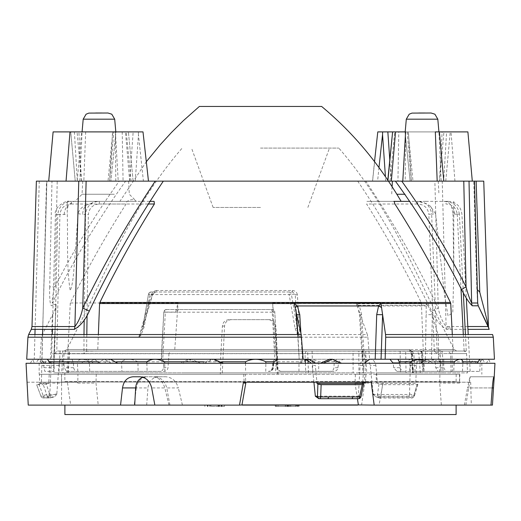 <?xml version="1.0" encoding="UTF-8"?>
<svg xmlns="http://www.w3.org/2000/svg" width="521" height="521" viewBox="0 0 521 521"><rect width="100%" height="100%" fill="white"/><g stroke="black" fill="none" stroke-linecap="round" stroke-linejoin="round"><path stroke-width="0.39" stroke-dasharray="2.6 1.95" d="M395.4 181.139L472.293 181.139L372.58 181.139L377.79 131.898M435.335 131.898L438.923 131.898L441.189 181.139L411.395 181.139L408.438 131.898L405.598 131.898M441.189 181.139L445.748 181.139L450.248 131.898L438.871 131.898M467.897 131.898L472.293 181.139L357.706 181.165M454.95 181.139L450.997 131.898L377.999 131.898M374.534 161.536L372.528 181.139L439.6 181.139L405.201 181.139L405.559 131.898L443.912 131.898L392.606 131.898L398.793 131.898L397.933 181.139L387.696 181.139L387.787 180.194M405.559 131.898L398.793 131.898M408.438 131.898L405.006 131.898L410.144 181.139L405.051 131.898L446.608 131.898L443.671 181.139L439.509 181.139L442.114 131.898M445.768 181.139L450.248 131.898L446.608 131.898M408.19 131.898L412.977 181.139L411.395 181.139M407.207 131.898L411.349 181.139M378.982 167.515L377.595 181.139M385.755 181.139L385.429 176.691M389.78 159.654L391.362 181.139M405.201 181.139L397.933 181.139M387.943 180.429L387.871 181.139L388.419 181.139M412.977 181.139L439.509 181.139M445.748 181.139L443.671 181.139M483.748 181.139L488.438 326.524A6.747 6.721 -90 0 0 488.529 327.468M477.672 303.001L476.865 289.148L473.765 181.139L483.696 181.139M125.6 181.139L119.257 181.139C95.252 214.645 73.806 249.891 54.939 286.863C53.057 293.31 52.152 298.741 52.23 303.15C73.539 260.357 97.994 219.686 125.6 181.139L357.94 181.139M57.225 181.139L51.983 181.139L49.703 286.863L54.939 286.863L57.225 181.139L119.257 181.139M51.983 181.139L36.45 181.139M41.387 383.502L48.753 383.502L43.302 384.661L47.216 396.175L40.918 396.175L36.652 384.661L41.387 383.502L46.512 181.139L46.877 181.139L42.689 329.357M129.664 181.139L125.463 131.898L115.401 131.898L118.208 181.139L133.129 181.139L81.4 181.139L148.42 181.139L48.707 181.139L83.822 181.139L85.665 131.898L53.116 131.898M118.208 181.139L83.822 181.139M133.129 181.139L128.394 131.898L133.129 181.139M423.671 181.139L392.385 181.139L423.671 181.139M114.027 181.139L82.748 181.139L114.027 181.139M298.8 181.139L138.475 181.139L298.8 181.139M34.933 334.541L34.262 359.236L41.875 359.236L46.877 181.139M477.451 303.014L478.245 305.807M357.686 181.139C382.479 217.596 404.55 255.818 423.905 295.811L431.701 311.089A6.747 0.873 -27.2 0 0 438.259 308.113C416.969 263.965 392.814 221.64 365.775 181.139M431.701 311.089C435.556 319.848 440.558 325.944 446.712 329.376L467.956 329.363M467.806 326.524L446.106 326.537C442.336 321.646 439.717 315.498 438.259 308.113L434.866 181.139M135.245 181.139L138.456 134.646L143.405 181.139M138.456 134.646L138.391 131.898L133.161 131.898L129.638 181.139M143.001 131.898L138.391 131.898M115.799 181.139L115.441 131.898L125.463 131.898M405.025 194.255L396.8 194.255M114.281 194.255L82.058 194.255L114.281 194.255M446.712 329.376A6.747 5.503 -91.6 0 1 446.106 326.537L442.231 181.139M85.665 131.898L82.077 131.898L79.811 181.139L110.856 181.139L75.232 181.139M115.401 131.898L112.562 131.898L109.605 181.139M81.491 181.139L78.886 131.898L70.752 131.898L75.239 181.139L70.752 131.898L82.129 131.898M75.252 181.139L79.811 181.139M112.562 131.898L113.793 131.898L109.651 181.139M74.392 131.898L77.329 181.139M113.793 131.898L115.994 131.898L110.856 181.139L115.949 131.898L112.81 131.898L108.023 181.139M112.81 131.898L78.886 131.898M476.865 289.148L477.327 289.624M34.262 359.236L26.714 359.236M300.891 333.173L302.46 359.236L299.438 359.236L302.454 359.236M86.278 205.085L95.141 201.874L98.938 201.373L67.235 201.373L74.197 201.373L68.218 205.085L67.235 210.282L67.274 213.59C67.945 239.25 66.467 266.811 70.185 290.672C73.956 281.809 73.806 265.476 75.258 253.297L78.013 213.59C79.446 209.416 82.201 206.576 86.278 205.085A13.487 11.703 90 0 0 82.644 214.515L85.516 214.515C86.512 206.381 90.986 202.005 98.938 201.373L136.411 201.373C134.04 199.107 130.979 199.107 127.222 201.373L126.85 201.373L126.075 204.004C105.711 235.922 87.118 268.914 70.283 302.968L178.065 302.994L175.623 312.099L178.631 309.546L270.607 309.546L273.369 312.099L272.646 302.994L275.296 351.043L434.312 351.18L437.223 353.603L276.117 353.603L276.885 367.539C277.231 369.884 278.572 371.16 280.93 371.375L330.21 371.375C332.372 371.186 333.609 369.956 333.928 367.683L334.222 362.929C334.541 360.662 335.771 359.431 337.908 359.236L364.172 359.236C367.5 359.549 369.506 361.6 370.177 365.39L373.31 394.475L409.499 394.475L410.346 365.39C410.691 361.607 412.163 359.555 414.768 359.236L432.899 359.236L435.302 362.929L435.732 367.683L438.07 371.375L470.157 371.375L452.456 371.375L451.948 353.603L452.879 351.043L441.365 351.043L440.414 353.603L440.922 371.375L415.126 371.375L422.805 371.375L421.437 353.603L413.765 353.603L415.126 371.375M421.072 359.236L425.331 359.236M470.157 371.375L468.223 334.541L438.031 334.541L432.287 314.717L427.8 305.456L426.269 305.365L425.357 359.236L494.455 359.236M273.792 363.28L273.382 367.683C272.978 369.956 271.623 371.186 269.324 371.375L269.207 371.375C271.363 371.219 272.659 369.988 273.076 367.683L273.499 362.929L276.625 359.301L273.323 362.929L272.906 367.683C272.516 369.956 271.167 371.186 268.875 371.375L268.256 371.375C270.555 371.18 271.897 369.949 272.275 367.683L272.659 362.929C273.043 360.662 274.378 359.431 276.664 359.236L308.719 359.236M297.68 334.541L299.191 359.236L297.927 334.541M40.293 359.236L278.155 359.236L40.293 359.236L43.536 361.789L43.953 367.683L44.839 371.375L54.412 371.375L53.656 359.236L51.475 359.308L52.276 334.541M435.302 362.929L443.755 362.929L443.716 359.236L482.954 359.236L375.192 359.236M313.916 382.199L312.19 365.39L315.335 365.39L316.911 382.199M362.727 382.199L363.86 365.39L360.096 365.39L358.344 396.24L357.022 398.702L357.836 398.702M369.689 359.236L365.853 359.236C362.531 359.549 360.61 361.6 360.096 365.39M83.992 334.541L83.959 353.746L52.406 353.746L54.581 353.746L57.785 214.515L55.421 214.515C53.533 206.616 67.496 199.745 68.935 201.373M83.751 353.746L52.406 353.746M54.653 353.603L56.776 351.206L57.746 351.043L170.334 351.043L168.999 353.603L54.594 353.746M168.999 353.603L168.016 367.539C167.658 369.884 166.42 371.167 164.317 371.375L66.356 371.375L64.337 367.683L63.744 361.789L59.628 359.236L162.545 359.236L161.471 359.236L163.796 312.092L165.359 312.196L162.728 359.236L274.788 359.236L272.249 312.196L274.801 312.099L277.309 359.236L274.788 359.236M42.546 334.541L41.875 359.236L51.481 359.236L49.808 394.475L56.776 394.475L58.971 365.39C59.322 361.607 60.078 359.555 61.224 359.236L71.937 359.236L73.539 362.929L73.494 367.683L75.174 371.375M83.959 353.746L422.03 353.603L423.404 371.375L396.878 371.375L393.668 367.683L393.238 363.28M57.746 351.043L174.659 351.043L178.065 302.994M70.283 302.968L67.873 351.043M399.444 363.28L399.607 367.683L402.59 371.375L396.878 371.375M466.262 351.043L441.365 351.043L466.262 351.043L465.429 334.541M463.332 292.861L459.366 214.157L457.236 214.229C456.168 207.827 452.41 204.414 445.963 204.004A2.696 0.534 -90 0 0 445.435 201.373C453.465 201.953 458.109 206.218 459.366 214.157L454.455 214.157L453.003 213.734L453.771 272.906L452.775 312.528L448.093 316.058L444.647 296.097L435.608 213.734L431.642 214.157C430.483 206.212 425.996 201.946 418.187 201.373A2.696 0.534 -90 0 0 417.66 204.004C424.094 204.408 427.819 207.82 428.822 214.229L431.642 214.157L437.223 353.603M280.93 371.375L334.072 371.375C336.234 371.186 337.53 369.949 337.94 367.683L338.702 361.789L343.293 359.236L337.908 359.236M281.464 371.375C279.113 371.167 277.778 369.884 277.446 367.539L277.179 359.236L343.293 359.236M338.702 361.789L318.826 361.789C312.685 358.448 306.068 358.448 298.982 361.789L277.165 361.789M71.937 359.236L162.545 359.236L163.64 361.789L163.509 367.539C163.262 369.884 162.09 371.16 159.986 371.375L121.927 371.375L121.562 361.789L89.384 361.789L89.736 371.375L121.927 371.375M334.072 371.375L330.21 371.375M56.06 304.511L53.683 359.236L51.696 359.236C50.583 359.549 49.892 361.6 49.638 365.39L48.753 383.502M39.961 359.236L53.897 359.236L56.06 304.479C56.027 307.025 54.842 310.444 52.497 314.723L42.266 334.541L41.511 337.211L39.961 359.236L369.617 359.236L362.251 359.236L359.444 314.769L358.396 309.402L367.305 334.541L299.809 334.541L297.38 294.951A2.696 1.179 176.4 0 1 295.218 294.235L292.659 292.007L151.123 292.007A2.696 1.296 -90 0 0 149.827 294.56L148.459 294.241L142.982 326.563L140.208 334.502A2.696 0.97 -163.2 0 1 139.504 334.541L42.266 334.541M363.078 359.236L364.374 359.236L361.6 314.612L360.272 314.723L363.078 359.236M364.355 359.236L369.943 359.236C373.264 359.549 375.231 361.6 375.843 365.39L377.471 383.502L415.719 383.502L417.888 384.491L417.067 384.661L413.576 396.175L380.877 396.175L382.557 384.661L417.067 384.661M277.179 359.236L274.795 312.099A2.696 2.696 0 0 0 272.105 309.546L166.492 309.546A2.696 1.127 -90 0 0 165.359 312.196L272.249 312.196L272.105 309.546A2.696 2.696 90 0 1 274.795 312.099L273.369 312.099M162.728 359.236L161.184 359.236L163.796 312.092A2.696 2.696 0 0 1 166.492 309.546A2.696 2.41 90 0 0 164.082 312.099L175.623 312.099M359.444 314.762L360.272 314.723M361.6 314.612L359.379 305.964L357.738 307.52L358.396 309.402M427.8 305.456L426.158 303.691L356.423 303.795L357.738 307.52M356.423 303.795L359.379 305.964L426.256 305.951M128.615 181.139L129.299 194.255L136.417 201.373L71.683 201.373C63.51 202.011 58.873 206.388 57.785 214.515L64.207 214.515L67.274 213.59M366.895 201.373L401.137 201.373L366.895 201.373M272.646 302.994L421.385 302.968C404.895 268.914 386.641 235.922 366.615 204.004L417.66 204.004M57.785 214.515L59.922 214.515C60.853 207.964 64.591 204.46 71.156 204.004A2.696 0.534 90 0 1 71.683 201.373L74.197 201.373M95.141 201.373L95.141 201.874M64.207 214.515A13.487 12.908 -90 0 1 68.218 205.085M421.085 359.236C418.461 359.549 416.943 361.6 416.526 365.39L415.719 383.502M38.919 384.094L43.132 395.478L40.918 396.181L36.652 384.661L43.302 384.661M61.224 359.236L51.716 359.236L61.224 359.236M423.293 351.043L421.385 302.968M149.586 201.373L98.938 201.373A2.696 0.534 90 0 1 99.472 204.004C92.92 204.46 89.215 207.964 88.349 214.515L85.516 214.515L84.181 319.959M413.765 353.603L411.942 351.043L97.707 351.043L98.358 334.541M97.707 351.043L86.61 351.213L83.979 353.603M276.117 353.603L275.837 351.043L275.296 351.043M438.395 359.236L438.402 337.211L438.037 334.541M435.608 213.734L430.313 206.114L425.859 203.516L418.187 201.373L425.859 201.373L425.859 203.516M425.859 201.373L443.892 201.373C447.396 201.529 449.89 203.105 451.368 206.114L453.003 213.734M146.85 363.28L147.117 371.375M443.755 362.929L443.781 367.683L445.82 371.375L438.07 371.375L479.756 371.375L402.59 371.375M423.404 371.375L422.805 371.375L423.404 371.375M440.922 371.375L452.456 371.375M318.826 361.789L318.631 371.375M66.356 371.375L89.736 371.375M163.64 361.789L137.902 361.789L138.13 371.375M430.313 206.114A13.487 11.56 -90 0 1 433.062 214.157M78.013 213.59L82.644 214.515M393.778 201.373L418.187 201.373M319.985 398.702L357.022 398.702M56.776 394.475L54.249 396.917L50.303 397.868A2.696 2.696 0 0 1 49.677 397.94A2.696 2.618 89.9 0 1 47.216 396.175A2.696 0.384 161.2 0 0 50.166 395.478A2.696 0.43 -103.5 0 1 50.303 397.868A2.696 0.43 -103.5 0 1 50.276 397.868A2.696 2.618 89.9 0 1 49.677 397.94L43.425 397.94A2.696 2.696 0 0 1 40.918 396.181L40.918 396.175A2.696 2.696 -89.5 0 0 44.07 397.868L50.276 397.868L54.067 396.956L47.873 396.956L44.07 397.868A2.696 0.358 -103.5 0 1 43.132 395.478L49.834 393.876M49.808 394.475L47.873 396.956M276.625 359.301L275.401 371.375M265.769 371.375L265.834 363.28M245.521 363.28L245.606 371.375M462.453 371.375L462.863 363.28M454.097 363.28L453.752 371.375M298.956 371.375L298.982 361.789M358.324 305.404L426.269 305.365L426.158 303.691M164.838 371.375L164.701 363.28M452.3 334.541L453.127 351.043M294.183 303.522L380.955 303.528M382.557 384.661L377.478 383.502M379.151 397.868L411.382 397.868L408.946 396.956L376.8 396.956L379.151 397.868A2.696 2.071 111.2 0 1 378.52 397.764A2.696 2.071 111.2 0 1 377.334 395.478A2.696 0.866 -171.7 0 0 380.877 396.175A2.696 1.478 -90 0 1 379.49 397.946A2.696 1.478 -90 0 1 379.151 397.868M141.862 326.719A2.696 0.964 -163.3 0 0 143.19 326.296L142.096 329.917L143.158 325.983A2.696 0.964 -163.3 0 1 143.19 326.296L152.692 294.541L155.466 292.007L292.659 292.007A2.696 0.41 -90 0 1 292.294 290.497L156.665 290.497A2.696 1.329 90 0 1 155.466 292.007L152.66 294.235A2.696 0.951 -163.4 0 1 152.692 294.541A2.696 0.951 -163.4 0 1 151.351 294.951L138.788 337.211L41.511 337.211M140.787 335.531A2.696 0.951 -135.4 0 1 140.208 334.502L138.788 337.211L140.787 335.531L144.18 326.888L149.827 294.56L289.129 294.56L295.127 328.582L297.309 328.256L291.369 294.235L289.129 294.56A2.696 0.332 90 0 0 288.79 292.007A2.696 2.618 -90 0 1 291.369 294.235L295.218 294.235L297.309 328.256L298.852 334.436L300.207 337.211L299.809 334.541A2.696 1.198 176.6 0 1 298.852 334.436L297.927 335.4L300.207 337.211L367.865 337.211L367.305 334.541M155.466 292.007L151.123 292.007A2.696 2.696 0 0 0 148.459 294.241L142.871 326.569L144.18 326.888M292.294 290.497C295.303 290.738 296.996 292.222 297.38 294.951M295.127 328.582L297.927 335.4M151.351 294.951C152.275 292.268 154.047 290.777 156.665 290.497M367.865 337.211L369.617 359.236M174.659 351.043L170.334 351.043M49.703 286.863C49.443 294.437 49.684 310.249 52.849 304.479L52.23 303.15M423.879 371.375L424.302 361.789L438.936 361.789M410.001 363.28L409.753 371.375M77.818 371.375L77.368 361.789L63.744 361.789M137.902 361.789C131.155 358.448 125.711 358.448 121.562 361.789M89.384 361.789C83.621 358.448 79.615 358.448 77.368 361.789M90.068 351.043L419.939 351.043L90.068 351.043M275.837 351.043L433.426 351.043L275.837 351.043M409.499 394.475L408.946 396.956M373.31 394.475L375.634 396.644L376.8 396.956M454.455 214.157A13.487 12.992 90 0 0 451.368 206.114M443.892 201.373L448.444 201.373L443.892 201.373M270.607 309.546L272.105 309.546M178.631 309.546L166.492 309.546M115.441 131.898L133.161 131.898M443.716 359.236L389.942 359.236M56.053 304.485L52.855 304.453M439.19 361.235L438.903 351.043L456.663 351.043L64.337 351.043L438.903 351.043A2.696 2.475 90 0 1 438.858 350.939L439.196 349.519L454.234 349.519L66.766 349.519L409.389 349.519A2.696 2.071 -90 0 0 411.258 351.043L410.919 351.043L411.668 361.235L440.421 361.235L411.668 361.235L412.521 372.886L413.505 372.886L411.903 351.043L411.258 351.043L412.267 361.235M411.668 361.235L413.114 372.886L412.723 372.893M412.489 353.603L412.886 372.886L467.578 372.886L451.114 372.886L450.58 353.603L448.151 351.043L463.872 351.043L409.278 351.043L412.489 353.603L466.569 353.603L467.578 372.886M358.936 372.886L353.114 372.886L353.049 351.043L358.884 351.043L358.936 372.886L365.228 372.886L365.195 363.28M365.188 361.646L365.162 353.603L362.238 351.043L416.696 351.043L418.858 353.603L420.284 372.886L413.505 372.886M358.884 351.043L362.238 351.043M312.066 351.043L312.88 372.886L53.429 372.886L54.444 353.603L57.128 351.043L353.049 351.043M353.114 372.886L312.88 372.886M58.945 372.886L61.673 372.886L62.794 351.043L60.071 351.043L58.945 372.886L53.429 372.886M61.673 372.886L68.277 372.886M66.03 351.043L69.306 351.043L68.062 372.886L62.878 372.886L362.844 372.886L362.128 351.043L66.03 351.043L63.998 353.603L62.878 372.886M363.619 372.886L366.719 372.886L365.657 351.043L362.544 351.043L363.619 372.886L362.844 372.886M366.719 372.886L412.886 372.886M448.151 351.043L442.433 351.043L443.026 372.886L451.114 372.886M443.026 372.886L439.509 372.886L440.421 361.235M439.509 372.899L440.564 372.893M440.564 372.886L411.44 372.886M454.514 372.886C456.741 372.886 456.741 372.886 454.514 372.886C456.741 372.886 456.741 372.886 454.514 372.886L454.514 372.886M441.287 372.886L379.627 372.886M185.613 372.886L286.036 372.886L185.613 372.886M105.255 372.886L141.419 372.886L105.255 372.886M66.486 372.886L79.713 372.886L66.486 372.886C64.259 372.886 64.259 372.886 66.486 372.886C64.259 372.886 64.259 372.886 66.486 372.886L66.564 372.886C64.33 372.938 64.33 372.938 66.564 372.886L79.778 372.886L66.564 372.886C64.33 372.938 64.33 372.938 66.564 372.886L66.486 372.886M411.499 372.886L412.782 372.886M420.284 372.886L365.228 372.886M409.278 351.043L400.128 351.043L400.558 372.886M362.544 351.043L362.128 351.043M68.284 372.893L69.527 351.043L62.794 351.043M260.5 148.088L338.806 148.088L260.5 148.088M64.891 381.476L456.109 381.476L64.891 381.476L64.812 372.886M454.436 372.886C456.67 372.938 456.67 372.938 454.436 372.886C456.67 372.938 456.67 372.938 454.436 372.886M409.389 349.519L411.479 350.939L438.858 350.939M442.433 351.043L441.437 351.043A2.696 2.488 90 0 1 439.196 349.519M306.185 351.043L305.019 353.603L305.228 359.236M305.378 363.28L305.736 372.886M400.128 351.043L365.657 351.043M60.071 351.043L57.128 351.043M411.903 351.043L416.696 351.043M260.5 207.449L213.128 207.449L260.5 207.449M295.726 406.452L275.329 406.452L295.726 406.452L295.726 405.104L299.08 405.104L275.329 405.104L295.726 405.104M211.064 406.452L224.414 406.452L211.064 406.452L211.064 405.104L204.844 405.104L224.414 405.104L211.064 405.104M204.844 406.452L204.935 405.104L204.844 406.452M224.414 406.452L224.434 405.104M221.236 363.28L211.819 359.236L213.701 359.236L211.793 359.236L202.369 363.28L223.209 363.28L204.343 363.28L213.675 359.236M222.22 374.286L277.309 374.286L274.854 326.042C274.306 322.134 272.066 320.005 268.133 319.653L231.194 319.653C227.306 320.005 225.092 322.134 224.558 326.042L222.22 374.286L39.153 374.286L277.309 374.286M268.133 319.653L269.057 319.653C272.991 320.005 275.238 322.134 275.798 326.042L277.797 363.28L220.363 363.28L222.402 326.042C222.975 322.134 225.196 320.005 229.084 319.653L231.194 319.653M269.057 319.653L229.084 319.653M28.245 405.104L27.144 382.199L67.391 382.199L70.68 405.104L379.06 405.104L383.143 382.199L470.671 382.199L459.463 382.199L459.515 383.091L459.854 374.286L439.906 374.286L439.704 383.091L441.346 404.941L361.6 404.941L364.856 382.01L61.595 382.01L61.582 374.286L39.44 374.286L39.603 383.091L61.595 383.091L61.517 382.01L245.756 382.199M459.515 383.091L439.704 383.091M67.391 382.199L77.688 382.199L77.785 383.091L77.922 374.286L39.44 374.286M77.688 382.199L39.589 382.199L39.603 383.091M27.144 382.199L39.589 382.199M243.444 382.199L371.212 382.199M362.668 383.091L355.003 383.091L355.413 374.286L365.918 374.286L365.442 383.091M357.419 398.702L355.003 383.091M358.376 404.941L241.965 404.941M28.258 405.104L99.224 405.104L61.524 404.941L61.595 383.091M77.785 383.091L95.994 383.091L98.189 404.941M99.224 405.104L70.68 405.104M61.524 404.941L62.754 405.104M26.05 363.28L494.95 363.28M320.259 363.28L341.529 363.28L320.259 363.28M43.712 363.28L30.439 363.28L43.712 363.28L41.289 359.236L32.471 359.236L34.471 363.28M417.529 363.28L403.202 363.28L417.529 363.28L410.652 359.236L416.696 359.236L423.86 363.28M93.819 363.28L80.892 363.28L100.833 363.28L93.819 363.28L87.372 359.236L94.054 359.236L87.912 363.28M197.824 363.28L179.471 363.28L200.741 363.28L197.824 363.28L188.667 359.236L191.441 359.236L182.389 363.28M318.631 363.28L297.791 363.28L318.631 363.28L309.207 359.236L307.299 359.236L297.791 363.28M485.312 363.28L470.378 363.28L485.312 363.28L482.335 359.236L473.752 359.236L470.378 363.28M486.529 363.28L477.288 363.28L486.529 363.28L488.529 359.236L479.717 359.236L488.529 359.236L490.561 363.28M427.181 363.28L440.108 363.28L420.167 363.28L427.181 363.28L433.628 359.236L426.946 359.236L433.088 363.28M204.343 363.28L202.369 363.28M97.14 363.28L117.798 363.28L97.14 363.28L104.304 359.236L110.361 359.236L103.471 363.28M35.688 363.28L50.622 363.28L35.688 363.28L38.665 359.236L47.255 359.236L44.676 363.28M278.155 374.286L277.797 363.28M277.582 363.28L220.363 363.28M379.06 405.104L492.449 405.104M360.929 405.104L440.252 405.104M99.198 404.941L62.741 404.941M365.918 374.286L243.724 374.286L245.345 374.286L245.749 382.01L459.483 382.01L364.856 382.01L364.511 374.286L96.255 374.286L95.994 383.091M243.724 374.286L244.193 383.091M426.946 359.236L433.628 359.236L440.108 363.28M476.324 363.28L473.752 359.236L482.322 359.236L479.372 363.28M316.657 363.28L307.325 359.236M200.741 363.28L191.441 359.236L188.641 359.236L179.471 363.28M100.833 363.28L94.073 359.236L87.372 359.236L80.892 363.28M111.468 363.28L104.324 359.236L110.361 359.236M329.559 359.236L338.611 363.28M479.711 359.236L481.313 363.28M459.463 382.199L376.598 382.199L376.455 383.117L364.902 383.065M383.143 382.199L376.598 382.199M361.6 404.941L360.962 404.941M459.854 374.286L376.142 374.286L376.455 383.117M439.906 374.286L355.413 374.286M245.345 374.286L61.582 374.286M77.922 374.286L96.255 374.286M376.142 374.286L364.511 374.286M440.252 404.941L441.346 404.941M470.671 382.199L471.316 405.104M69.202 405.104L456.109 405.104L69.202 405.104M275.329 406.452L275.303 405.104M299.113 405.104L299.113 406.452L299.113 405.104M491.003 405.104L464.374 405.104L491.003 405.104M154.854 405.104L168.993 405.104L154.854 405.104M169.944 405.104L166.733 387.924L178.332 387.924C176.215 381.014 171.995 377.295 165.678 376.774L154.437 376.774C160.833 377.289 164.936 381.001 166.733 387.924M154.437 376.774L158.749 376.774C152.516 377.295 148.908 381.014 147.938 387.924L136.333 387.924C137.603 381.007 141.334 377.289 147.508 376.774M136.333 387.924L134.19 405.104M494.201 376.774L470.235 376.774L468.744 387.924L492.254 387.924L467.513 387.924L469.955 376.774L493.921 376.774M220.852 363.28L220.285 374.286M464.374 405.104L467.513 387.924M465.826 405.104L468.744 387.924M168.993 405.104L164.818 387.924L151.676 387.924M139.791 376.774L152.516 376.774C158.586 377.295 162.689 381.014 164.818 387.924M152.516 376.774L133.142 376.774M142.878 377.256L145.873 376.774M182.428 405.104L178.332 387.924M146.681 405.104L147.938 387.924M158.749 376.774L165.678 376.774M207.319 405.104L207.319 406.452M210.256 405.104L210.256 406.452M218.67 405.104L218.67 406.452M221.939 405.104L221.939 406.452M219.061 405.104L219.061 406.452M296.234 405.104L296.234 406.452M287.657 405.104L287.657 406.452M286.029 405.104L286.029 406.452M275.453 405.104L275.453 406.452M288.419 405.104L288.419 406.452M289.754 405.104L289.754 406.452M64.891 414.547L456.109 414.547M409.532 363.28L416.676 359.236L410.639 359.236L403.202 363.28M299.764 363.28L309.181 359.236L307.299 359.236M30.439 363.28L32.465 359.236L41.283 359.236L39.687 363.28M41.628 363.28L38.678 359.236L47.255 359.236M431.512 359.236L432.3 314.717L426.113 314.606M437.809 119.172L406.302 119.172M389.942 181.139L394.703 131.898M39.27 181.139L35.07 329.357M77.206 181.139L81.602 131.898M447.852 326.524A6.747 5.523 90 0 0 448.431 329.363M131.058 181.139L126.297 131.898M122.207 131.898L123.073 181.139M114.698 119.172L83.191 119.172M450.326 329.363A6.747 5.581 -90 0 1 449.74 326.524M41.869 359.236L51.481 359.236M59.922 214.515L56.776 351.206M71.156 204.004L126.075 204.004M399.607 367.683L393.668 367.683M338.429 362.929L334.222 362.929M477.79 361.789L443.651 361.789M43.64 362.929L54.08 362.929M73.539 362.929L63.92 362.929M337.94 367.683L333.928 367.683M73.494 367.683L64.337 367.683M50.55 359.236L52.491 314.723M363.58 384.094L360.858 396.24A2.696 0.755 -167.4 0 1 361.02 396.598M276.885 367.539L277.446 367.539M416.526 365.39L410.346 365.39M41.804 365.39L51.24 365.39M56.835 393.876L50.166 395.478L46.297 384.094M375.843 365.39L370.177 365.39M58.971 365.39L49.638 365.39M434.312 351.18L428.822 214.229M147.905 204.004L99.472 204.004M86.61 351.213L86.818 334.541M87.066 315.238L88.349 214.515M493.302 337.211L438.402 337.211M43.536 361.789L49.951 361.789M98.436 361.789L116.417 361.789M409.565 393.876L413.856 395.478L417.301 384.094M413.576 396.175A2.696 0.554 -163.2 0 0 414.397 396.025A2.696 0.554 -163.2 0 0 413.856 395.478A2.696 2.025 110.5 0 1 411.382 397.868A2.696 1.876 90 0 0 411.818 397.94A2.696 1.876 90 0 0 413.576 396.175M315.342 396.149L358.35 396.149M358.389 398.702A2.696 2.475 90 0 0 360.858 396.24L358.344 396.24M273.499 362.929L273.825 362.929M272.659 362.929L273.323 362.929M451.948 353.603L440.414 353.603M457.236 214.229L460.981 288.517M463.299 334.541L464.133 351.043M379.001 384.094L377.334 395.478L373.192 393.876M143.158 325.983L152.66 294.235L148.57 294.235A2.696 2.592 -90 0 1 151.123 292.007M299.301 326.048A2.696 1.192 176.6 0 1 297.133 325.312M163.509 367.539L168.016 367.539M272.275 367.683L272.906 367.683M204.063 361.789L221.484 361.789M43.953 367.683L53.897 367.683M435.732 367.683L443.781 367.683M419.939 351.043A2.696 2.091 90 0 1 422.03 353.603L422.635 353.538A2.696 2.696 0 0 0 419.939 351.043A2.696 1.498 90 0 1 421.437 353.603L422.635 353.538L424.009 371.375M450.58 353.603L466.569 353.603L465.741 351.799L463.872 351.043M308.478 372.886L308.113 363.28M307.976 359.718L307.644 351.043M406.061 372.886L405.644 351.043M361.9 353.603L63.998 353.603M66.962 372.886L68.212 351.043M365.162 353.603L418.858 353.603M54.444 353.603L305.019 353.603M297.107 405.104L297.107 406.452M209.702 405.104L209.702 406.452M274.854 326.042L275.798 326.042M222.402 326.042L224.558 326.042M208.016 405.104L208.016 406.452M207.625 405.104L207.625 406.452M218.058 405.104L218.058 406.452M219.517 405.104L219.517 406.452M221.249 405.104L221.249 406.452M221.633 405.104L221.633 406.452M297.992 405.104L297.992 406.452M299.08 405.104L299.08 406.452L299.074 405.104M298.37 405.104L298.37 406.452M297.406 405.104L297.406 406.452M296.299 405.104L296.299 406.452M290.777 405.104L290.777 406.452M289.683 405.104L289.683 406.452M288.569 405.104L288.569 406.452M287.305 405.104L287.305 406.452M278.045 405.104L278.045 406.452M276.417 405.104L276.417 406.452M285.254 405.104L285.254 406.452M287.13 405.104L287.13 406.452M288.106 405.104L288.106 406.452M439.6 181.139L443.912 131.898M392.092 186.779L391.701 194.255M438.252 181.139L438.942 194.255M82.748 181.139L82.058 194.255L74.939 201.373M448.444 201.373L448.548 201.373C456.363 202.128 460.818 206.388 461.919 214.157L466.308 298.012M479.756 371.375L480.264 361.789C482.277 359.288 483.175 358.435 482.954 359.236L482.954 359.236M146.466 161.536L119.863 201.373M67.235 201.373L67.235 210.282M453.765 201.373L453.765 272.906M55.421 214.515L52.413 329.363M417.888 384.491L414.397 396.025A2.696 2.696 0 0 1 411.818 397.94L379.49 397.946A2.696 2.696 0 0 1 378.52 397.764L375.641 396.644M81.4 181.139L77.088 131.898M456.109 381.476L456.188 372.886M456.663 351.043L454.234 349.519C417.1 278.592 392.704 210.152 338.806 148.088M64.337 351.043L66.766 349.519C103.9 278.592 128.296 210.152 182.194 148.088M307.872 207.449L329.474 148.088M213.128 207.449L191.526 148.088M411.258 351.043L410.822 350.959L411.258 351.043M39.153 363.28L39.153 374.286M481.847 363.28L481.847 374.286M204.825 406.452L204.825 405.104M61.517 382.01L61.517 374.286M459.483 382.01L459.483 374.286"/><path stroke-width="0.78" d="M437.178 181.139L435.335 131.898L467.884 131.898L450.997 131.898M163.314 181.139C135.551 222.487 110.882 265.808 89.299 311.089L82.741 308.113C81.289 315.485 78.671 321.626 74.894 326.537L78.769 181.139L401.743 181.139C425.748 214.645 447.194 249.891 466.061 286.863A6.747 0.482 -28.2 0 0 461.586 289.65C442.336 251.656 420.278 215.486 395.4 181.139L391.336 181.139L395.537 131.898L405.598 131.898L402.792 181.139M377.999 131.898L387.839 131.898L389.78 159.654M387.787 180.194L392.606 131.898L387.839 131.898M395.537 131.898L392.606 131.898L387.943 180.429M385.429 176.691L382.544 134.646L378.982 167.515M382.544 134.646L382.609 131.898M463.775 181.139L469.017 181.139L471.642 302.994C469.538 298.767 467.682 293.388 466.061 286.863L463.775 181.139L401.743 181.139M469.017 181.139L474.318 181.139M483.748 181.139L488.438 326.524C486.673 317.986 482.583 303.333 479.769 292.177L476.135 181.139L472.3 181.139L467.897 131.898M476.135 181.139L483.696 181.139M36.45 181.139L78.769 181.139M148.472 181.139L143.001 131.898L148.472 181.139M391.336 181.139L388.419 181.139M461.586 289.65C465.54 297.452 469.115 302.831 472.306 305.788A6.747 6.558 89.8 0 1 471.642 302.994L477.451 303.014M53.116 131.898L48.707 181.139L53.103 131.898L143.001 131.898M467.956 329.363L489.141 329.357C488.626 326.654 482.212 314.091 478.245 305.807L477.679 303.007L474.488 181.139M478.245 305.807L472.306 305.788M86.134 181.139L82.741 308.113C104.024 263.971 128.186 221.646 155.225 181.139M396.8 194.255L405.025 194.255M89.299 311.089C85.47 319.816 80.468 325.912 74.288 329.376L31.273 329.357L31.996 326.524L74.894 326.537A6.747 5.503 -88.4 0 1 74.288 329.376M425.344 113.011L418.767 113.011L425.344 113.011M102.233 113.011L95.656 113.011L102.233 113.011M489.141 329.357A6.747 6.721 -90 0 1 488.529 327.468M488.131 326.524L467.806 326.524M477.327 289.624L479.769 292.177M31.273 329.357L28.642 334.541L27.926 337.211L26.714 359.236L303.144 359.236L301.203 334.541L294.124 303.248L380.916 303.268L385.547 334.541L492.592 334.541L468.223 334.541L466.308 298.012M31.996 326.524L36.379 181.139M385.162 359.236L385.703 337.211L493.302 337.211L494.455 359.236L369.682 359.236L375.192 359.236L376.709 314.612L378.598 305.964L297.387 305.957L299.77 314.606L300.891 333.173M311.63 363.28L305.514 359.236L308.719 359.236L303.144 359.236M308.719 359.236L314.534 362.746M316.911 382.199L317.029 383.502L317.908 384.094L321.131 384.661L320.682 396.937L359.529 396.937L362.29 384.661L321.131 384.661M362.29 384.661L363.58 384.094L362.642 383.502L317.035 383.502M362.642 383.502L362.727 382.199M364.309 363.28L369.695 359.236M393.238 363.28L389.942 359.236M399.444 363.28L399.255 361.789L397.914 359.236M438.936 361.789L454.162 361.789C459.053 358.448 461.977 358.448 462.941 361.789L477.79 361.789M399.255 361.789L410.047 361.789L417.282 359.562L423.195 360.206M394.15 201.373L393.778 201.373L394.15 201.373L394.925 204.004C415.204 235.792 433.719 268.615 450.463 302.473L99.869 302.473C116.281 268.589 134.451 235.766 154.392 204.004L154.105 201.373L149.586 201.373M357.836 398.702L358.389 398.702A2.696 2.696 0 0 0 361.02 396.598L363.58 384.094M313.916 382.199L315.348 396.24L318.839 398.702L319.985 398.702L318.839 398.702M99.869 302.473L99.596 303.522L294.183 303.522M98.358 334.541L99.596 303.522M84.181 319.959L83.992 334.541M116.417 361.789L146.798 361.789L146.85 363.28M321.633 106.453L199.367 106.453L321.633 106.453C352.124 131.943 377.523 161.347 401.137 201.373L394.286 201.373M401.137 201.373L409.942 201.373L401.137 201.373M361.02 396.598A2.696 0.755 -167.4 0 1 359.529 396.937A2.696 1.218 90 0 1 358.389 398.702L319.985 398.702A2.696 0.742 -90 0 0 320.682 396.937A2.696 0.938 -177.8 0 1 317.452 396.24L317.908 384.094M265.834 363.28L265.847 361.789L274.098 361.789L278.155 359.236M221.484 361.789L245.502 361.789C252.242 358.448 259.022 358.448 265.847 361.789M245.502 361.789L245.521 363.28M273.792 363.28L274.098 361.789M462.863 363.28L462.941 361.789M454.162 361.789L454.097 363.28M164.701 363.28L164.682 361.789L204.063 361.789M146.798 361.789C151.728 358.448 157.687 358.448 164.682 361.789M380.955 303.528L450.743 303.522L452.3 334.541M450.743 303.522L450.463 302.473M294.124 303.248L297.387 305.957L295.081 307.514M381.541 307.52L378.598 305.964L380.916 303.268M28.642 334.541L301.203 334.541M385.703 337.211L385.553 334.541M376.709 314.612L382.603 314.723L381.046 359.236M410.047 361.789L410.001 363.28M297.927 334.541L296.469 314.749M296.709 314.717L299.77 314.606M365.195 363.28L365.188 361.646M305.228 359.236L305.378 363.28M213.805 359.236L223.209 363.28M493.491 387.924L492.449 405.104L374.182 405.104L371.212 382.199L243.444 382.199L239.504 405.104L28.245 405.104L26.05 363.28L494.95 363.28L494.201 377.53L493.921 376.774C493.426 377.289 492.873 381.001 492.254 387.924L493.491 387.924L494.201 377.53M365.306 382.199L365.442 383.091L362.668 383.091M244.349 382.199L244.193 383.091L245.801 383.091L241.965 404.941L358.376 404.941L357.419 398.702M374.182 405.104L357.803 404.941M242.05 404.941L239.504 405.104M245.756 382.199L245.801 383.091M477.288 363.28L479.711 359.236M420.167 363.28L426.777 359.236M320.259 363.28L329.559 359.236L332.333 359.236L323.176 363.28M110.445 359.236L117.798 363.28M341.529 363.28L332.359 359.236L329.578 359.236M357.816 405.104L242.024 405.104M120.553 405.104L122.513 387.924L135.655 387.924C136.157 382.512 138.566 378.956 142.878 377.256M154.854 405.104L151.676 387.924C149.911 381.007 145.952 377.289 139.791 376.774L133.142 376.774C127.235 377.289 123.692 381.007 122.513 387.924M491.003 405.104L492.254 387.924M134.692 405.104L135.655 387.924M456.109 405.104L456.109 414.547L64.891 414.547L64.891 405.104M47.255 359.236L50.622 363.28M393.778 201.373L400.89 201.373M405.188 131.898L406.302 119.172L437.809 119.172L438.923 131.898M443.794 181.139L439.398 131.898M35.07 329.357L34.933 334.541M82.077 131.898L83.191 119.172L114.698 119.172L115.812 131.898M27.926 337.211L301.587 337.211M465.429 334.541L463.332 292.861M315.348 396.24L317.452 396.24A2.696 2.546 90 0 0 319.985 398.702M154.392 204.004L147.905 204.004M86.818 334.541L87.066 315.238M49.951 361.789L98.436 361.789M399.431 362.929L393.199 362.929M327.683 398.702A2.696 0.834 -90 0 0 328.471 396.937M351.662 398.702A2.696 1.133 -90 0 0 352.724 396.937M460.981 288.517L463.299 334.541M103.197 302.48A2.696 2.188 90.1 0 0 102.976 303.522M70.003 131.898L66.05 181.139M308.113 363.28L307.976 359.718M374.534 161.536L377.784 131.898M42.689 329.357L42.546 334.541M392.385 181.139L392.092 186.779M437.809 119.172L434.905 114.197L431.095 113.011L411.974 113.096L409.206 114.197L406.302 119.172M114.698 119.172L111.794 114.197L107.977 113.011L88.863 113.096L86.095 114.197L83.191 119.172M488.457 326.452L488.672 327.846L478.154 305.619M199.367 106.453L183.314 120.716L171.435 132.523L160.338 144.636L146.466 161.536M52.413 329.363L52.276 334.541M493.302 337.211L492.592 334.541M296.026 311.701L297.68 334.541"/></g></svg>
